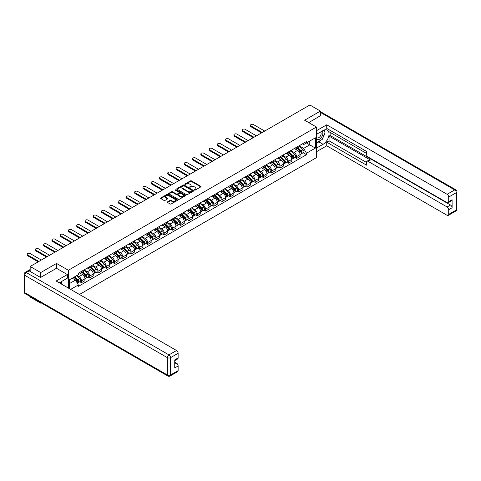 <?xml version="1.0" encoding="UTF-8"?>
<svg xmlns="http://www.w3.org/2000/svg" width="481" height="481" viewBox="0 0 481 481"><rect width="100%" height="100%" fill="white"/><g stroke="black" fill="none" stroke-linecap="round" stroke-linejoin="round"><path stroke-width="0.72" d="M194.534 190.085L195.262 190.085L200.793 186.893A0.734 0.427 0 0 0 201.01 186.592A0.734 0.427 0 0 0 200.793 186.291L191.426 180.88A0.734 0.427 0 0 0 190.386 180.88L184.854 184.073L184.854 184.494L186.297 184.085A2.357 1.359 0 0 1 189.628 184.085L190.41 184.536A2.357 1.359 0 0 1 191.101 185.498A2.357 1.359 0 0 1 190.41 186.46L189.694 187.289L191.137 186.881A2.357 1.359 0 0 1 194.468 186.881L195.25 187.331A2.357 1.359 0 0 1 195.941 188.287A2.357 1.359 0 0 1 195.25 189.249L194.534 190.085L194.534 189.664M167.532 201.858A0.734 0.427 0 0 0 167.316 202.158A0.734 0.427 0 0 0 167.532 202.459L170.16 203.98A0.734 0.427 0 0 0 171.2 203.98L177.345 200.433A0.734 0.427 0 0 0 177.561 200.132A0.734 0.427 0 0 0 177.345 199.831L167.971 194.42A0.734 0.427 0 0 0 166.931 194.42L160.792 197.968A0.734 0.427 0 0 0 160.576 198.268A0.734 0.427 0 0 0 160.792 198.569L163.967 200.403A0.734 0.427 0 0 0 165.007 200.403L167.635 198.881A0.734 0.427 0 0 0 167.851 198.581A0.734 0.427 0 0 0 167.635 198.28L166.059 197.372A1.972 1.136 0 0 1 165.482 196.573A1.972 1.136 0 0 1 166.703 195.52A1.972 1.136 0 0 1 168.849 195.767L175.012 199.326A1.972 1.136 0 0 1 175.589 200.132A1.972 1.136 0 0 1 174.375 201.184A1.972 1.136 0 0 1 172.228 200.938L171.2 200.343A0.734 0.427 0 0 0 170.16 200.343L167.532 201.858L167.532 202.459L170.16 200.956L170.16 200.343M68.356 270.268L56.53 263.438L40.723 272.565L30.171 266.468L309.866 104.99L320.418 111.081L304.617 120.208L316.444 127.032L68.356 270.268L68.356 288.053M186.351 194.631A0.734 0.427 0 0 0 187.392 194.631L193.53 191.083A0.734 0.427 0 0 0 193.747 190.783A0.734 0.427 0 0 0 193.53 190.482L184.163 185.077A0.734 0.427 0 0 0 183.123 185.077L176.978 188.618A0.734 0.427 0 0 0 176.761 188.919A0.734 0.427 0 0 0 176.978 189.219L186.351 194.631M175.391 190.199L185.432 195.767L179.299 199.302A0.734 0.427 0 0 1 178.253 199.302L168.885 193.897L171.513 192.388L171.513 191.775L168.885 193.296A0.734 0.427 0 0 0 168.669 193.596A0.734 0.427 0 0 0 168.885 193.897L168.885 193.296M171.513 192.388A0.734 0.427 0 0 1 172.553 192.388L172.553 191.775A0.734 0.427 0 0 0 171.513 191.775M172.553 191.775L176.353 193.969A0.734 0.427 0 0 0 177.399 193.969L179.142 192.965A0.734 0.427 0 0 0 179.353 192.665A0.734 0.427 0 0 0 179.142 192.364L175.186 190.079L175.914 189.658L185.438 195.16A0.734 0.427 0 0 1 185.654 195.46A0.734 0.427 0 0 1 185.438 195.761L185.438 195.16M40.723 302.627L40.723 303.18L30.171 297.09L30.171 296.53M79.467 294.468L316.444 157.654L316.444 127.032M40.723 303.18L41.204 302.904M40.723 272.565L40.723 277.369M30.171 266.468L30.171 271.458M27.982 270.797A1.497 0.866 -120 0 0 27.778 270.863A1.497 0.866 -120 0 0 27.615 271.013M320.418 115.891L320.418 111.081M296.555 147.24A3.451 1.99 60 0 1 295.839 148.791L299.344 146.771A3.451 1.99 -120 0 0 300.054 145.22M291.588 150.956L294.113 152.417A3.451 1.99 60 0 1 296.555 156.644L300.054 154.623A3.451 1.99 -120 0 0 297.619 150.397L295.112 148.948M300.054 154.623L300.054 156.487L296.555 158.508L294.877 157.54M295.839 148.791A3.451 1.99 60 0 1 294.144 148.635M296.555 156.644L296.555 158.508M288.281 152.02A3.451 1.99 60 0 1 287.566 153.565L291.071 151.545A3.451 1.99 -120 0 0 291.781 150M286.604 162.319L288.281 163.287L291.781 161.267L291.781 159.397A3.451 1.99 -120 0 0 289.346 155.171L286.838 153.728M287.566 153.565A3.451 1.99 60 0 1 285.87 153.409M283.315 155.736L285.84 157.191A3.451 1.99 60 0 1 288.281 161.418L288.281 163.287M280.008 156.794A3.451 1.99 60 0 1 279.293 158.345L282.798 156.325A3.451 1.99 -120 0 0 283.507 154.774M278.331 167.093L280.008 168.061L283.507 166.041L283.507 164.171A3.451 1.99 -120 0 0 281.072 159.951L278.565 158.502M279.293 158.345A3.451 1.99 60 0 1 277.597 158.189M275.042 160.51L277.567 161.971A3.451 1.99 60 0 1 280.008 166.198L280.008 168.061M271.735 161.574A3.451 1.99 60 0 1 271.019 163.119L274.525 161.099A3.451 1.99 -120 0 0 275.234 159.554M270.057 171.873L271.735 172.841L275.234 170.821L275.234 168.951A3.451 1.99 -120 0 0 272.799 164.724L270.292 163.281M271.019 163.119A3.451 1.99 60 0 1 269.324 162.963M266.769 165.284L269.3 166.745A3.451 1.99 60 0 1 271.735 170.971L271.735 172.841M263.462 166.348A3.451 1.99 60 0 1 262.746 167.899L266.252 165.879A3.451 1.99 -120 0 0 266.961 164.328M261.784 176.647L263.462 177.615L266.961 175.595L266.961 173.725A3.451 1.99 -120 0 0 264.526 169.504L262.019 168.055M262.746 167.899A3.451 1.99 60 0 1 261.051 167.743M258.495 170.064L261.027 171.525A3.451 1.99 60 0 1 263.462 175.745L263.462 177.615M255.189 171.122A3.451 1.99 60 0 1 254.473 172.673L257.978 170.653A3.451 1.99 -120 0 0 258.688 169.102M253.511 181.421L255.189 182.389L258.688 180.369L258.688 178.505A3.451 1.99 -120 0 0 256.253 174.278L253.746 172.829M254.473 172.673A3.451 1.99 60 0 1 252.778 172.517M250.222 174.837L252.753 176.299A3.451 1.99 60 0 1 255.189 180.525L255.189 182.389M246.915 175.902A3.451 1.99 60 0 1 246.2 177.447L249.705 175.427A3.451 1.99 -120 0 0 250.415 173.881M245.238 186.201L246.915 187.169L250.415 185.149L250.415 183.279A3.451 1.99 -120 0 0 247.98 179.052L245.472 177.609M246.2 177.447A3.451 1.99 60 0 1 244.504 177.297M241.949 179.617L244.48 181.078A3.451 1.99 60 0 1 246.915 185.299L246.915 187.169M238.642 180.676A3.451 1.99 60 0 1 237.927 182.227L241.432 180.207A3.451 1.99 -120 0 0 242.141 178.655M236.965 190.975L238.642 191.943L242.141 189.923L242.141 188.059A3.451 1.99 -120 0 0 239.706 183.832L237.199 182.383M237.927 182.227A3.451 1.99 60 0 1 236.231 182.071M233.676 184.391L236.207 185.852A3.451 1.99 60 0 1 238.642 190.079L238.642 191.943M230.369 185.456A3.451 1.99 60 0 1 229.653 187.001L233.159 184.981A3.451 1.99 -120 0 0 233.868 183.435M228.691 195.755L230.369 196.723L233.868 194.703L233.868 192.833A3.451 1.99 -120 0 0 231.433 188.606L228.926 187.163M229.653 187.001A3.451 1.99 60 0 1 227.958 186.844M225.403 189.171L227.934 190.626A3.451 1.99 60 0 1 230.369 194.853L230.369 196.723M222.096 190.229A3.451 1.99 60 0 1 221.38 191.781L224.886 189.761A3.451 1.99 -120 0 0 225.595 188.209M220.418 200.529L222.096 201.497L225.595 199.477L225.595 197.607A3.451 1.99 -120 0 0 223.16 193.386L220.653 191.937M221.38 191.781A3.451 1.99 60 0 1 219.685 191.624M217.129 193.945L219.661 195.406A3.451 1.99 60 0 1 222.096 199.633L222.096 201.497M213.823 195.009A3.451 1.99 60 0 1 213.107 196.555L216.612 194.534A3.451 1.99 -120 0 0 217.322 192.983M212.145 205.303L213.823 206.277L217.322 204.251L217.322 202.387A3.451 1.99 -120 0 0 214.887 198.16L212.38 196.717M213.107 196.555A3.451 1.99 60 0 1 211.412 196.398M208.856 198.719L211.387 200.18A3.451 1.99 60 0 1 213.823 204.407L213.823 206.277M205.549 199.783A3.451 1.99 60 0 1 204.834 201.335L208.339 199.308A3.451 1.99 -120 0 0 209.049 197.763M203.872 210.083L205.549 211.051L209.049 209.031L209.049 207.161A3.451 1.99 -120 0 0 206.614 202.94L204.106 201.491M204.834 201.335A3.451 1.99 60 0 1 203.138 201.178M200.583 203.499L203.114 204.96A3.451 1.99 60 0 1 205.549 209.181L205.549 211.051M197.276 204.557A3.451 1.99 60 0 1 196.561 206.108L200.066 204.088A3.451 1.99 -120 0 0 200.775 202.537M195.599 214.857L197.276 215.825L200.775 213.804L200.775 211.941A3.451 1.99 -120 0 0 198.34 207.714L195.833 206.265M196.561 206.108A3.451 1.99 60 0 1 194.865 205.952M192.31 208.273L194.841 209.734A3.451 1.99 60 0 1 197.276 213.961L197.276 215.825M189.003 209.337A3.451 1.99 60 0 1 188.293 210.882L191.793 208.862A3.451 1.99 -120 0 0 192.502 207.317M187.325 219.637L189.003 220.605L192.502 218.584L192.502 216.715A3.451 1.99 -120 0 0 190.067 212.488L187.56 211.045M188.293 210.882A3.451 1.99 60 0 1 186.592 210.732M184.037 213.053L186.568 214.508A3.451 1.99 60 0 1 189.003 218.735L189.003 220.605M180.73 214.111A3.451 1.99 60 0 1 180.02 215.662L183.52 213.642A3.451 1.99 -120 0 0 184.229 212.091M179.052 224.411L180.73 225.379L184.235 223.358L184.235 221.494A3.451 1.99 -120 0 0 181.794 217.268L179.287 215.819M180.02 215.662A3.451 1.99 60 0 1 178.319 215.506M175.763 217.827L178.295 219.288A3.451 1.99 60 0 1 180.73 223.515L180.73 225.379M172.457 218.891A3.451 1.99 60 0 1 171.747 220.436L175.246 218.416A3.451 1.99 -120 0 0 175.956 216.871M170.779 229.19L172.457 230.158L175.962 228.138L175.962 226.268A3.451 1.99 -120 0 0 173.521 222.042L171.014 220.599M171.747 220.436A3.451 1.99 60 0 1 170.046 220.28M167.49 222.607L170.021 224.062A3.451 1.99 60 0 1 172.457 228.289L172.457 230.158M164.183 223.665A3.451 1.99 60 0 1 163.474 225.216L166.973 223.196A3.451 1.99 -120 0 0 167.689 221.645M162.506 233.964L164.183 234.932L167.689 232.912L167.689 231.042A3.451 1.99 -120 0 0 165.248 226.822L162.74 225.373M163.474 225.216A3.451 1.99 60 0 1 161.772 225.06M159.217 227.381L161.748 228.842A3.451 1.99 60 0 1 164.183 233.063L164.183 234.932M155.91 228.445A3.451 1.99 60 0 1 155.201 229.99L158.7 227.97A3.451 1.99 -120 0 0 159.415 226.419M154.233 238.738L155.91 239.712L159.415 237.686L159.415 235.822A3.451 1.99 -120 0 0 156.974 231.595L154.467 230.146M155.201 229.99A3.451 1.99 60 0 1 153.499 229.834M150.944 232.155L153.475 233.616A3.451 1.99 60 0 1 155.91 237.842L155.91 239.712M147.637 233.219A3.451 1.99 60 0 1 146.927 234.764L150.427 232.744A3.451 1.99 -120 0 0 151.142 231.199M145.959 243.518L147.637 244.486L151.142 242.466L151.142 240.596A3.451 1.99 -120 0 0 148.701 236.369L146.194 234.926M146.927 234.764A3.451 1.99 60 0 1 145.226 234.614M142.671 236.935L145.202 238.396A3.451 1.99 60 0 1 147.637 242.616L147.637 244.486M139.364 237.993A3.451 1.99 60 0 1 138.654 239.544L142.154 237.524A3.451 1.99 -120 0 0 142.869 235.973M137.686 248.292L139.364 249.26L142.869 247.24L142.869 245.376A3.451 1.99 -120 0 0 140.428 241.149L137.921 239.7M138.654 239.544A3.451 1.99 60 0 1 136.953 239.388M134.397 241.709L136.929 243.17A3.451 1.99 60 0 1 139.364 247.396L139.364 249.26M131.091 242.773A3.451 1.99 60 0 1 130.381 244.318L133.88 242.298A3.451 1.99 -120 0 0 134.596 240.753M129.413 253.072L131.091 254.04L134.596 252.02L134.596 250.15A3.451 1.99 -120 0 0 132.155 245.923L129.648 244.48M130.381 244.318A3.451 1.99 60 0 1 128.68 244.162M126.124 246.488L128.655 247.943A3.451 1.99 60 0 1 131.091 252.17L131.091 254.04M122.817 247.547A3.451 1.99 60 0 1 122.108 249.098L125.607 247.078A3.451 1.99 -120 0 0 126.323 245.526M121.14 257.846L122.817 258.814L126.323 256.794L126.323 254.924A3.451 1.99 -120 0 0 123.882 250.703L121.374 249.254M122.108 249.098A3.451 1.99 60 0 1 120.406 248.942M117.851 251.262L120.382 252.723A3.451 1.99 60 0 1 122.817 256.95L122.817 258.814M114.544 252.327A3.451 1.99 60 0 1 113.835 253.872L117.334 251.852A3.451 1.99 -120 0 0 118.049 250.306M112.867 262.62L114.544 263.594L118.049 261.574L118.049 259.704A3.451 1.99 -120 0 0 115.608 255.477L113.101 254.034M113.835 253.872A3.451 1.99 60 0 1 112.133 253.715M109.578 256.036L112.109 257.497A3.451 1.99 60 0 1 114.544 261.724L114.544 263.594M106.271 257.101A3.451 1.99 60 0 1 105.561 258.652L109.061 256.626A3.451 1.99 -120 0 0 109.776 255.08M104.593 267.4L106.271 268.368L109.776 266.348L109.776 264.478A3.451 1.99 -120 0 0 107.335 260.257L104.828 258.808M105.561 258.652A3.451 1.99 60 0 1 103.86 258.495M101.305 260.816L103.836 262.277A3.451 1.99 60 0 1 106.271 266.498L106.271 268.368M97.998 261.874A3.451 1.99 60 0 1 97.288 263.426L100.788 261.405A3.451 1.99 -120 0 0 101.503 259.854M96.32 272.174L97.998 273.142L101.503 271.122L101.503 269.258A3.451 1.99 -120 0 0 99.062 265.031L96.555 263.582M97.288 263.426A3.451 1.99 60 0 1 95.587 263.269M93.031 265.59L95.563 267.051A3.451 1.99 60 0 1 97.998 271.278L97.998 273.142M89.725 266.654A3.451 1.99 60 0 1 89.015 268.2L92.514 266.179A3.451 1.99 -120 0 0 93.23 264.634M88.047 276.954L89.725 277.922L93.23 275.902L93.23 274.032A3.451 1.99 -120 0 0 90.789 269.805L88.282 268.362M89.015 268.2A3.451 1.99 60 0 1 87.314 268.049M84.758 270.37L87.289 271.825A3.451 1.99 60 0 1 89.725 276.052L89.725 277.922M81.451 271.428A3.451 1.99 60 0 1 80.742 272.98L84.241 270.959A3.451 1.99 -120 0 0 84.957 269.408M79.774 281.728L81.451 282.696L84.957 280.676L84.957 278.812A3.451 1.99 -120 0 0 82.516 274.585L80.008 273.136M80.742 272.98A3.451 1.99 60 0 1 79.04 272.823M77.002 275.439L79.016 276.605A3.451 1.99 60 0 1 81.451 280.832L81.451 282.696M302.417 143.861L303.661 144.577L315.38 137.813L309.764 141.059L309.764 144.853L303.661 148.376L299.861 146.182M69.414 288.666L69.414 279.822L78.325 274.675L78.325 273.238L306.475 141.516L306.475 142.953L315.38 148.1L306.475 153.241L303.661 148.376M315.38 137.813L315.38 148.1M69.414 283.616L75.517 280.092L78.325 284.962L78.325 286.405L306.475 154.684L306.475 153.241M78.325 284.962L70.665 289.388M56.53 263.438L56.53 268.308M75.517 280.092L72.228 278.198M303.15 152.766L306.475 154.684M194.739 190.157L195.25 189.863A2.357 1.359 0 0 0 195.941 188.901L195.941 188.287M191.101 185.498L191.101 186.105A2.357 1.359 0 0 1 190.41 187.067L189.899 187.362M200.793 186.291L200.793 186.893L191.426 181.493A0.734 0.427 0 0 0 190.386 181.493L185.059 184.566M193.524 191.089L184.163 185.684A0.734 0.427 0 0 0 183.123 185.684L176.99 189.225L176.978 188.618M192.232 190.993L192.232 190.572L184.007 185.828L182.521 186.261A2.357 1.359 0 0 0 181.836 187.223A2.357 1.359 0 0 0 182.521 188.185L188.143 191.432A2.357 1.359 0 0 0 191.48 191.432L192.232 190.993L192.232 191.606L192.382 190.783M181.836 187.223L181.836 187.837A2.357 1.359 0 0 0 182.521 188.799L182.521 188.185M192.232 191.606L191.48 192.045A2.357 1.359 0 0 1 188.143 192.045L182.521 188.799M172.553 192.388L176.353 194.583A0.734 0.427 0 0 0 177.399 194.583L179.142 193.578A0.734 0.427 0 0 0 179.353 193.278L179.353 192.665M180.297 196.248A1.972 1.136 0 0 0 182.443 196.495A1.972 1.136 0 0 0 183.658 195.442A1.972 1.136 0 0 0 183.081 194.637L180.91 193.386A0.734 0.427 0 0 0 179.87 193.386L178.126 194.39A0.734 0.427 0 0 0 177.91 194.691A0.734 0.427 0 0 0 178.126 194.991L180.297 196.248L180.297 196.861A1.972 1.136 0 0 0 182.443 197.108A1.972 1.136 0 0 0 183.658 196.056L183.658 195.442M177.91 194.691L177.91 195.304A0.734 0.427 0 0 0 178.126 195.605L178.126 194.991M180.297 196.861L178.126 195.605M175.589 200.132L175.589 200.745A1.972 1.136 0 0 1 174.375 201.792A1.972 1.136 0 0 1 172.228 201.545L171.2 200.956A0.734 0.427 0 0 0 170.16 200.956M165.482 196.573L165.482 197.18A1.972 1.136 0 0 0 166.059 197.986L166.059 197.372M167.635 198.28L167.635 198.881L166.059 197.986M177.345 199.831L177.345 200.433L167.971 195.033A0.734 0.427 0 0 0 166.931 195.033L160.798 198.575L160.792 197.968M296.999 148.124L300.258 151.335A1.876 1.082 60 0 1 300.757 154.148L300.054 154.551M297.649 148.761L299.032 149.561M264.706 131.06L253.439 124.555A1.726 0.998 -0 0 0 251.563 124.338A1.726 0.998 -0 0 0 250.493 125.258A1.726 0.998 -0 0 0 250.998 125.962L262.271 132.467M297.36 147.914L300.932 151.431A0.902 0.517 60 0 1 301.166 152.784A0.902 0.517 60 0 1 301.088 152.814M297.901 147.601L301.16 150.818A1.876 1.082 60 0 1 301.659 153.625A1.876 1.082 60 0 1 301.088 153.686M299.729 146.416L303.072 149.711A1.876 1.082 60 0 1 303.565 152.525L301.659 153.625M261.58 132.864L250.998 126.762A1.726 0.998 180 0 1 250.493 126.052L250.493 125.258M288.726 152.898L291.985 156.115A1.876 1.082 60 0 1 292.484 158.922L291.781 159.325M289.376 153.541L290.758 154.335M256.439 135.834L245.166 129.329A1.726 0.998 -0 0 0 243.29 129.112A1.726 0.998 -0 0 0 242.22 130.032A1.726 0.998 -0 0 0 242.725 130.742L253.998 137.247M289.087 152.687L292.658 156.211A0.902 0.517 60 0 1 292.893 157.558A0.902 0.517 60 0 1 292.815 157.594M289.628 152.375L292.887 155.591A1.876 1.082 60 0 1 293.386 158.405A1.876 1.082 60 0 1 292.815 158.465M291.456 151.19L294.799 154.491A1.876 1.082 60 0 1 295.292 157.299L293.386 158.405M253.307 137.644L242.725 131.535A1.726 0.998 180 0 1 242.22 130.832L242.22 130.032M280.453 157.672L283.712 160.888A1.876 1.082 60 0 1 284.211 163.702L283.507 164.105M281.102 158.315L282.485 159.115M248.166 140.614L236.892 134.109A1.726 0.998 -0 0 0 235.017 133.892A1.726 0.998 -0 0 0 233.946 134.812A1.726 0.998 -0 0 0 234.451 135.516L245.725 142.021M280.814 157.467L284.385 160.985A0.902 0.517 60 0 1 284.62 162.337A0.902 0.517 60 0 1 284.542 162.368M281.355 157.155L284.614 160.371A1.876 1.082 60 0 1 285.113 163.179A1.876 1.082 60 0 1 284.542 163.239M283.183 155.97L286.526 159.265A1.876 1.082 60 0 1 287.019 162.079L285.113 163.179M245.033 142.418L234.451 136.309A1.726 0.998 180 0 1 233.946 135.606L233.946 134.812M316.444 134.349L323.07 130.525A8.436 4.87 120 0 1 327.29 130.104A8.436 4.87 120 0 1 328.583 136.869A8.436 4.87 120 0 1 323.07 144.306L316.444 148.13M316.444 151.743L326.731 145.803L326.731 142.19L366.504 165.151L366.504 162.277A2.249 1.299 -120 0 1 366.973 161.243A2.249 1.299 -120 0 1 368.097 161.357L447.114 206.98L450.511 205.02A2.249 1.299 60 0 1 452.104 207.774L452.104 199.753A2.249 1.299 60 0 1 451.635 200.781L448.244 202.741A2.249 1.299 -120 0 0 448.707 201.713L448.707 197.06A2.249 1.299 -120 0 0 447.114 194.3L454.701 189.923L320.418 112.398M330.128 132.395L330.128 135.516L329.064 136.129L329.064 140.843L326.731 142.19M329.064 129.762L329.064 131.782L366.504 153.397M448.244 202.741A2.249 1.299 -120 0 1 447.114 202.633L368.097 157.01A2.249 1.299 -120 0 1 366.504 154.257L366.504 151.377L326.731 128.409L326.731 124.801L447.114 194.3M316.444 130.742L326.731 124.801M326.731 145.803L447.114 215.308A2.249 1.299 -120 0 0 448.244 215.416A2.249 1.299 -120 0 0 448.707 214.388L448.707 209.734A2.249 1.299 -120 0 0 447.114 206.98M320.418 115.705L308.778 122.607M329.064 136.129L370.43 160.011L368.097 161.357M330.128 135.516L450.511 205.02M329.064 140.843L366.504 162.458M366.973 161.243L369.306 159.896A2.249 1.299 60 0 1 370.43 160.011M316.444 143.29L318.885 141.883A8.436 4.87 120 0 0 321.224 139.983M322.895 137.776A8.436 4.87 120 0 0 324.711 133.093M324.849 131.584A8.436 4.87 120 0 0 324.639 129.864M29.167 270.881L26.299 272.535A2.249 1.299 -120 0 0 25.174 272.42L28.036 270.767A2.249 1.299 60 0 1 29.167 270.881L40.566 277.459L56.475 268.278L67.346 274.555L67.346 278.168L59.818 282.515A8.436 4.87 120 0 0 59.307 282.834M67.346 274.555L56.157 281.012L176.545 350.517A2.249 1.299 60 0 1 178.132 353.27L178.132 357.924A2.249 1.299 60 0 1 177.669 358.958L174.741 360.648M61.568 283.537L61.568 281.505M174.741 364.231L176.545 363.191A2.249 1.299 60 0 1 178.132 365.951L178.132 370.604A2.249 1.299 60 0 1 177.669 371.633L170.082 376.01A2.249 1.299 -120 0 0 170.551 374.982L178.132 370.604M178.132 357.924L174.741 359.884L174.741 367.911L178.132 365.951M176.545 363.191L174.741 362.151M316.444 139.039A4.876 2.814 120 0 0 320.322 138.618A4.876 2.814 120 0 0 322.859 133.309A4.876 2.814 120 0 0 321.975 131.157M316.853 134.115A4.876 2.814 120 0 0 316.444 134.993M316.444 136.628A3.337 1.924 120 0 0 317.117 137.831A3.337 1.924 120 0 0 319.691 136.935A3.337 1.924 120 0 0 321.146 133.574A3.337 1.924 120 0 0 320.454 132.047A3.337 1.924 120 0 0 320.442 132.041M317.129 133.958A3.337 1.924 120 0 0 316.444 135.955M323.833 130.141L325.138 131.998L322.276 139.376L316.552 142.683M60.552 282.088L61.778 284.259M272.18 162.452L275.439 165.668A1.876 1.082 60 0 1 275.938 168.476L275.234 168.879M272.829 163.089L274.212 163.889M239.893 145.388L228.619 138.883A1.726 0.998 -0 0 0 226.743 138.666A1.726 0.998 -0 0 0 225.673 139.586A1.726 0.998 -0 0 0 226.178 140.29L237.452 146.801M272.541 162.241L276.112 165.765A0.902 0.517 60 0 1 276.347 167.111A0.902 0.517 60 0 1 276.268 167.147M273.082 161.929L276.341 165.145A1.876 1.082 60 0 1 276.84 167.959A1.876 1.082 60 0 1 276.268 168.019M274.91 160.744L278.252 164.045A1.876 1.082 60 0 1 278.746 166.853L276.84 167.959M236.76 147.198L226.178 141.089A1.726 0.998 180 0 1 225.673 140.386L225.673 139.586M263.907 167.226L267.165 170.442A1.876 1.082 60 0 1 267.664 173.256L266.961 173.659M264.556 167.869L265.939 168.669M231.62 150.168L220.346 143.663A1.726 0.998 -0 0 0 218.47 143.446A1.726 0.998 -0 0 0 217.4 144.366A1.726 0.998 -0 0 0 217.905 145.07L229.178 151.575M264.267 167.021L267.839 170.539A0.902 0.517 60 0 1 268.079 171.891A0.902 0.517 60 0 1 267.995 171.921M264.809 166.709L268.067 169.919A1.876 1.082 60 0 1 268.566 172.733A1.876 1.082 60 0 1 267.995 172.793M266.636 165.518L269.979 168.819A1.876 1.082 60 0 1 270.472 171.633L268.566 172.733M228.487 151.972L217.905 145.863A1.726 0.998 180 0 1 217.4 145.16L217.4 144.366M255.633 172.006L258.892 175.216A1.876 1.082 60 0 1 259.391 178.03L258.688 178.433M256.283 172.643L257.666 173.443M223.346 154.942L212.073 148.437A1.726 0.998 -0 0 0 210.197 148.22A1.726 0.998 -0 0 0 209.127 149.14A1.726 0.998 -0 0 0 209.638 149.844L220.905 156.349M255.994 171.795L259.566 175.318A0.902 0.517 60 0 1 259.806 176.665A0.902 0.517 60 0 1 259.722 176.695M256.535 171.483L259.794 174.699A1.876 1.082 60 0 1 260.293 177.507A1.876 1.082 60 0 1 259.722 177.567M258.363 170.298L261.706 173.599A1.876 1.082 60 0 1 262.199 176.407L260.293 177.507M220.214 156.752L209.638 150.643A1.726 0.998 180 0 1 209.127 149.94L209.127 149.14M247.36 176.78L250.619 179.996A1.876 1.082 60 0 1 251.118 182.804L250.415 183.213M248.01 177.423L249.392 178.217M215.073 159.722L203.8 153.211A1.726 0.998 -0 0 0 201.924 152.994A1.726 0.998 -0 0 0 200.854 153.92A1.726 0.998 -0 0 0 201.365 154.623L212.632 161.129M247.721 176.569L251.292 180.092A0.902 0.517 60 0 1 251.533 181.439A0.902 0.517 60 0 1 251.449 181.475M248.262 176.262L251.521 179.473A1.876 1.082 60 0 1 252.02 182.287A1.876 1.082 60 0 1 251.449 182.347M250.09 175.072L253.433 178.373A1.876 1.082 60 0 1 253.926 181.187L252.02 182.287M211.941 161.526L201.365 155.417A1.726 0.998 180 0 1 200.854 154.714L200.854 153.92M239.087 181.559L242.346 184.77A1.876 1.082 60 0 1 242.845 187.584L242.141 187.987M239.736 182.197L241.119 182.996M206.8 164.496L195.526 157.99A1.726 0.998 -0 0 0 193.651 157.774A1.726 0.998 -0 0 0 192.58 158.694A1.726 0.998 -0 0 0 193.091 159.397L204.359 165.903M239.448 181.349L243.019 184.866A0.902 0.517 60 0 1 243.26 186.219A0.902 0.517 60 0 1 243.176 186.249M239.989 181.036L243.248 184.253A1.876 1.082 60 0 1 243.747 187.061A1.876 1.082 60 0 1 243.176 187.121M241.817 179.852L245.16 183.147A1.876 1.082 60 0 1 245.653 185.961L243.747 187.061M203.667 166.3L193.091 160.191A1.726 0.998 180 0 1 192.58 159.488L192.58 158.694M230.814 186.333L234.073 189.55A1.876 1.082 60 0 1 234.572 192.358L233.868 192.761M231.463 186.977L232.846 187.77M198.527 169.27L187.253 162.764A1.726 0.998 -0 0 0 185.377 162.548A1.726 0.998 -0 0 0 184.313 163.468A1.726 0.998 -0 0 0 184.818 164.171L196.086 170.683M231.175 186.123L234.746 189.646A0.902 0.517 60 0 1 234.987 190.993A0.902 0.517 60 0 1 234.902 191.029M231.716 185.81L234.975 189.027A1.876 1.082 60 0 1 235.474 191.841A1.876 1.082 60 0 1 234.902 191.901M233.544 184.626L236.886 187.927A1.876 1.082 60 0 1 237.38 190.735L235.474 191.841M195.394 171.08L184.818 164.971A1.726 0.998 180 0 1 184.313 164.268L184.313 163.468M222.541 191.107L225.799 194.324A1.876 1.082 60 0 1 226.298 197.138L225.595 197.541M223.19 191.751L224.573 192.55M190.254 174.05L178.98 167.544A1.726 0.998 -0 0 0 177.104 167.328A1.726 0.998 -0 0 0 176.04 168.248A1.726 0.998 -0 0 0 176.545 168.951L187.812 175.457M222.901 190.903L226.473 194.42A0.902 0.517 60 0 1 226.713 195.773A0.902 0.517 60 0 1 226.629 195.803M223.443 190.59L226.701 193.807A1.876 1.082 60 0 1 227.2 196.615A1.876 1.082 60 0 1 226.629 196.675M225.27 189.4L228.613 192.701A1.876 1.082 60 0 1 229.106 195.514L227.2 196.615M187.121 175.854L176.545 169.745A1.726 0.998 180 0 1 176.04 169.041L176.04 168.248M214.267 195.887L217.526 199.104A1.876 1.082 60 0 1 218.025 201.912L217.322 202.315M214.917 196.525L216.3 197.324M181.98 178.824L170.707 172.318A1.726 0.998 -0 0 0 168.831 172.102A1.726 0.998 -0 0 0 167.767 173.022A1.726 0.998 -0 0 0 168.272 173.725L179.539 180.231M214.628 195.677L218.2 199.2A0.902 0.517 60 0 1 218.44 200.547A0.902 0.517 60 0 1 218.356 200.583M215.169 195.364L218.428 198.581A1.876 1.082 60 0 1 218.927 201.395A1.876 1.082 60 0 1 218.356 201.455M216.997 194.18L220.34 197.481A1.876 1.082 60 0 1 220.833 200.288L218.927 201.395M178.848 180.634L168.272 174.525A1.726 0.998 180 0 1 167.767 173.821L167.767 173.022M205.994 200.661L209.253 203.878A1.876 1.082 60 0 1 209.752 206.692L209.049 207.095M206.644 201.305L208.026 202.104M173.707 183.604L162.434 177.092A1.726 0.998 -0 0 0 160.558 176.882A1.726 0.998 -0 0 0 159.494 177.802A1.726 0.998 -0 0 0 159.999 178.505L171.266 185.011M206.361 200.451L209.926 203.974A0.902 0.517 60 0 1 210.167 205.327A0.902 0.517 60 0 1 210.083 205.357M206.896 200.144L210.155 203.355A1.876 1.082 60 0 1 210.654 206.169A1.876 1.082 60 0 1 210.083 206.229M208.724 198.954L212.067 202.254A1.876 1.082 60 0 1 212.56 205.068L210.654 206.169M170.575 185.407L159.999 179.299A1.726 0.998 180 0 1 159.494 178.595L159.494 177.802M197.721 205.441L200.98 208.652A1.876 1.082 60 0 1 201.479 211.466L200.775 211.868M198.37 206.078L199.753 206.878M165.434 188.378L154.16 181.872A1.726 0.998 -0 0 0 152.285 181.656A1.726 0.998 -0 0 0 151.22 182.576A1.726 0.998 -0 0 0 151.725 183.279L162.993 189.785M198.088 205.231L201.653 208.748A0.902 0.517 60 0 1 201.894 210.101A0.902 0.517 60 0 1 201.81 210.131M198.623 204.918L201.882 208.135A1.876 1.082 60 0 1 202.381 210.943A1.876 1.082 60 0 1 201.81 211.003M200.451 203.734L203.794 207.028A1.876 1.082 60 0 1 204.287 209.842L202.381 210.943M162.301 190.181L151.725 184.079A1.726 0.998 180 0 1 151.22 183.369L151.22 182.576M189.448 210.215L192.707 213.432A1.876 1.082 60 0 1 193.206 216.24L192.502 216.648M190.103 210.858L191.48 211.652M157.161 193.152L145.887 186.646A1.726 0.998 -0 0 0 144.011 186.43A1.726 0.998 -0 0 0 142.947 187.35A1.726 0.998 -0 0 0 143.452 188.059L154.72 194.565M189.815 210.005L193.38 213.528A0.902 0.517 60 0 1 193.621 214.875A0.902 0.517 60 0 1 193.536 214.911M190.35 209.692L193.609 212.909A1.876 1.082 60 0 1 194.108 215.722A1.876 1.082 60 0 1 193.536 215.783M192.178 208.507L195.52 211.808A1.876 1.082 60 0 1 196.014 214.616L194.108 215.722M154.028 194.961L143.452 188.853A1.726 0.998 180 0 1 142.947 188.149L142.947 187.35M181.175 214.989L184.433 218.206A1.876 1.082 60 0 1 184.932 221.019L184.229 221.422M181.83 215.632L183.207 216.432M148.888 197.931L137.614 191.426A1.726 0.998 -0 0 0 135.738 191.21A1.726 0.998 -0 0 0 134.674 192.129A1.726 0.998 -0 0 0 135.179 192.833L146.446 199.338M181.541 214.785L185.107 218.302A0.902 0.517 60 0 1 185.347 219.655A0.902 0.517 60 0 1 185.263 219.685M182.077 214.472L185.335 217.689A1.876 1.082 60 0 1 185.834 220.496A1.876 1.082 60 0 1 185.269 220.557M183.904 213.287L187.247 216.582A1.876 1.082 60 0 1 187.74 219.396L185.834 220.496M145.755 199.735L135.179 193.627A1.726 0.998 180 0 1 134.674 192.923L134.674 192.129M172.901 219.769L176.16 222.986A1.876 1.082 60 0 1 176.659 225.793L175.956 226.196M173.557 220.412L174.934 221.206M140.614 202.705L129.341 196.2A1.726 0.998 -0 0 0 127.465 195.983A1.726 0.998 -0 0 0 126.401 196.903A1.726 0.998 -0 0 0 126.906 197.607L138.173 204.118M173.268 219.558L176.834 223.082A0.902 0.517 60 0 1 177.074 224.429A0.902 0.517 60 0 1 176.99 224.465M173.803 219.246L177.062 222.462A1.876 1.082 60 0 1 177.561 225.276A1.876 1.082 60 0 1 176.996 225.336M175.631 218.061L178.974 221.362A1.876 1.082 60 0 1 179.467 224.17L177.561 225.276M137.482 204.515L126.906 198.406A1.726 0.998 180 0 1 126.401 197.703L126.401 196.903M164.628 224.543L167.887 227.76A1.876 1.082 60 0 1 168.386 230.573L167.683 230.976M165.284 225.186L166.66 225.986M132.341 207.485L121.068 200.98A1.726 0.998 -0 0 0 119.192 200.763A1.726 0.998 -0 0 0 118.128 201.683A1.726 0.998 -0 0 0 118.633 202.387L129.9 208.892M164.995 224.338L168.56 227.856A0.902 0.517 60 0 1 168.801 229.209A0.902 0.517 60 0 1 168.717 229.239M165.53 224.026L168.789 227.236A1.876 1.082 60 0 1 169.288 230.05A1.876 1.082 60 0 1 168.723 230.11M167.358 222.835L170.701 226.136A1.876 1.082 60 0 1 171.194 228.95L169.288 230.05M129.209 209.289L118.633 203.18A1.726 0.998 180 0 1 118.128 202.477L118.128 201.683M156.355 229.323L159.62 232.533A1.876 1.082 60 0 1 160.113 235.347L159.409 235.75M157.01 229.96L158.387 230.76M124.068 212.259L112.794 205.754A1.726 0.998 -0 0 0 110.919 205.537A1.726 0.998 -0 0 0 109.854 206.457A1.726 0.998 -0 0 0 110.359 207.161L121.627 213.666M156.722 229.112L160.287 232.636A0.902 0.517 60 0 1 160.528 233.982A0.902 0.517 60 0 1 160.444 234.013M157.257 228.8L160.516 232.016A1.876 1.082 60 0 1 161.015 234.824A1.876 1.082 60 0 1 160.45 234.884M159.085 227.615L162.428 230.916A1.876 1.082 60 0 1 162.921 233.724L161.015 234.824M120.935 214.069L110.359 207.96A1.726 0.998 180 0 1 109.854 207.257L109.854 206.457M148.082 234.097L151.347 237.313A1.876 1.082 60 0 1 151.84 240.121L151.136 240.53M148.737 234.74L150.114 235.534M115.795 217.039L104.521 210.528A1.726 0.998 -0 0 0 102.645 210.317A1.726 0.998 -0 0 0 101.581 211.237A1.726 0.998 -0 0 0 102.086 211.941L113.354 218.446M148.449 233.886L152.014 237.41A0.902 0.517 60 0 1 152.255 238.756A0.902 0.517 60 0 1 152.17 238.792M148.984 233.58L152.243 236.79A1.876 1.082 60 0 1 152.742 239.604A1.876 1.082 60 0 1 152.176 239.664M150.812 232.389L154.154 235.69A1.876 1.082 60 0 1 154.648 238.504L152.742 239.604M112.662 218.843L102.086 212.734A1.726 0.998 180 0 1 101.581 212.031L101.581 211.237M139.809 238.877L143.073 242.087A1.876 1.082 60 0 1 143.566 244.901L142.863 245.304M140.464 239.514L141.841 240.314M107.522 221.813L96.248 215.308A1.726 0.998 -0 0 0 94.372 215.091A1.726 0.998 -0 0 0 93.308 216.011A1.726 0.998 -0 0 0 93.813 216.715L105.08 223.22M140.175 238.666L143.741 242.183A0.902 0.517 60 0 1 143.981 243.536A0.902 0.517 60 0 1 143.897 243.566M140.711 238.354L143.969 241.57A1.876 1.082 60 0 1 144.468 244.378A1.876 1.082 60 0 1 143.903 244.438M142.538 237.169L145.881 240.464A1.876 1.082 60 0 1 146.374 243.278L144.468 244.378M104.389 223.617L93.813 217.514A1.726 0.998 180 0 1 93.308 216.805L93.308 216.011M131.535 243.651L134.8 246.867A1.876 1.082 60 0 1 135.293 249.675L134.59 250.078M132.191 244.294L133.568 245.088M99.248 226.587L87.975 220.082A1.726 0.998 -0 0 0 86.099 219.865A1.726 0.998 -0 0 0 85.035 220.785A1.726 0.998 -0 0 0 85.54 221.494L96.807 228M131.902 243.44L135.468 246.963A0.902 0.517 60 0 1 135.708 248.31A0.902 0.517 60 0 1 135.624 248.346M132.437 243.127L135.696 246.344A1.876 1.082 60 0 1 136.195 249.158A1.876 1.082 60 0 1 135.63 249.218M134.265 241.943L137.608 245.244A1.876 1.082 60 0 1 138.101 248.052L136.195 249.158M96.116 228.397L85.54 222.288A1.726 0.998 180 0 1 85.035 221.585L85.035 220.785M123.262 248.424L126.527 251.641A1.876 1.082 60 0 1 127.02 254.455L126.317 254.858M123.918 249.068L125.294 249.867M90.975 231.367L79.702 224.861A1.726 0.998 -0 0 0 77.826 224.645A1.726 0.998 -0 0 0 76.762 225.565A1.726 0.998 -0 0 0 77.267 226.268L88.534 232.774M123.629 248.22L127.194 251.737A0.902 0.517 60 0 1 127.435 253.09A0.902 0.517 60 0 1 127.351 253.12M124.164 247.907L127.423 251.124A1.876 1.082 60 0 1 127.922 253.932A1.876 1.082 60 0 1 127.357 253.992M125.992 246.717L129.335 250.018A1.876 1.082 60 0 1 129.828 252.832L127.922 253.932M87.843 233.171L77.267 227.062A1.726 0.998 180 0 1 76.762 226.359L76.762 225.565M114.989 253.204L118.254 256.421A1.876 1.082 60 0 1 118.747 259.229L118.043 259.632M115.644 253.842L117.021 254.641M82.702 236.141L71.428 229.635A1.726 0.998 -0 0 0 69.553 229.419A1.726 0.998 -0 0 0 68.488 230.339A1.726 0.998 -0 0 0 68.993 231.042L80.261 237.548M115.356 252.994L118.921 256.517A0.902 0.517 60 0 1 119.162 257.864A0.902 0.517 60 0 1 119.078 257.9M115.891 252.681L119.156 255.898A1.876 1.082 60 0 1 119.649 258.712A1.876 1.082 60 0 1 119.084 258.772M117.719 251.497L121.062 254.798A1.876 1.082 60 0 1 121.555 257.606L119.649 258.712M79.569 237.951L68.993 231.842A1.726 0.998 180 0 1 68.488 231.139L68.488 230.339M106.722 257.978L109.981 261.195A1.876 1.082 60 0 1 110.474 264.009L109.77 264.412M107.371 258.622L108.748 259.421M74.429 240.921L63.155 234.415A1.726 0.998 -0 0 0 61.279 234.199A1.726 0.998 -0 0 0 60.215 235.119A1.726 0.998 -0 0 0 60.72 235.822L71.988 242.328M107.083 257.774L110.648 261.291A0.902 0.517 60 0 1 110.889 262.644A0.902 0.517 60 0 1 110.804 262.674M107.618 257.461L110.883 260.672A1.876 1.082 60 0 1 111.376 263.486A1.876 1.082 60 0 1 110.81 263.546M109.446 256.271L112.788 259.572A1.876 1.082 60 0 1 113.282 262.385L111.376 263.486M71.296 242.725L60.72 236.616A1.726 0.998 180 0 1 60.215 235.912L60.215 235.119M98.449 262.758L101.707 265.969A1.876 1.082 60 0 1 102.2 268.783L101.497 269.186M99.098 263.396L100.475 264.195M66.156 245.695L54.882 239.189A1.726 0.998 -0 0 0 53.006 238.973A1.726 0.998 -0 0 0 51.942 239.893A1.726 0.998 -0 0 0 52.447 240.596L63.714 247.102M98.809 262.548L102.375 266.071A0.902 0.517 60 0 1 102.615 267.418A0.902 0.517 60 0 1 102.531 267.448M99.345 262.235L102.609 265.452A1.876 1.082 60 0 1 103.102 268.26A1.876 1.082 60 0 1 102.537 268.32M101.172 261.051L104.515 264.352A1.876 1.082 60 0 1 105.008 267.159L103.102 268.26M63.023 247.505L52.447 241.396A1.726 0.998 180 0 1 51.942 240.686L51.942 239.893M90.175 267.532L93.434 270.749A1.876 1.082 60 0 1 93.927 273.557L93.224 273.966M90.825 268.176L92.202 268.969M57.882 250.475L46.609 243.963A1.726 0.998 -0 0 0 44.733 243.747A1.726 0.998 -0 0 0 43.669 244.673A1.726 0.998 -0 0 0 44.174 245.376L55.441 251.882M90.536 267.322L94.102 270.845A0.902 0.517 60 0 1 94.342 272.192A0.902 0.517 60 0 1 94.258 272.228M91.071 267.015L94.336 270.226A1.876 1.082 60 0 1 94.829 273.04A1.876 1.082 60 0 1 94.264 273.1M92.899 265.825L96.242 269.126A1.876 1.082 60 0 1 96.735 271.933L94.829 273.04M54.75 252.278L44.174 246.17A1.726 0.998 180 0 1 43.669 245.466L43.669 244.673M81.902 272.306L85.161 275.523A1.876 1.082 60 0 1 85.654 278.337L84.957 278.739M82.552 272.949L83.928 273.749M49.609 255.249L38.336 248.743A1.726 0.998 -0 0 0 36.46 248.527A1.726 0.998 -0 0 0 35.396 249.447A1.726 0.998 -0 0 0 35.901 250.15L47.168 256.656M82.263 272.102L85.828 275.619A0.902 0.517 60 0 1 86.069 276.972A0.902 0.517 60 0 1 85.985 277.002M82.798 271.789L86.063 275.006A1.876 1.082 60 0 1 86.556 277.814A1.876 1.082 60 0 1 85.991 277.874M84.626 270.605L87.969 273.899A1.876 1.082 60 0 1 88.462 276.713L86.556 277.814M46.477 257.052L35.901 250.944A1.726 0.998 180 0 1 35.396 250.24L35.396 249.447M73.821 277.278L76.888 280.303A1.876 1.082 60 0 1 77.381 283.111L77.285 283.165M74.278 277.729L75.655 278.523M41.336 260.023L30.062 253.517A1.726 0.998 -0 0 0 28.187 253.301A1.726 0.998 -0 0 0 27.122 254.221A1.726 0.998 -0 0 0 27.627 254.924L38.895 261.436M74.182 277.068L77.555 280.399A0.902 0.517 60 0 1 77.796 281.746A0.902 0.517 60 0 1 77.712 281.782M74.723 276.755L77.79 279.78A1.876 1.082 60 0 1 78.283 282.594A1.876 1.082 60 0 1 77.718 282.654M76.629 275.655L79.696 278.679A1.876 1.082 60 0 1 80.189 281.487L78.283 282.594M38.203 261.832L27.627 255.724A1.726 0.998 180 0 1 27.122 255.02L27.122 254.221M89.725 276.052L93.23 274.032M97.998 271.278L101.503 269.258M106.271 266.498L109.776 264.478M114.544 261.724L118.049 259.704M122.817 256.95L126.323 254.924M131.091 252.17L134.596 250.15M139.364 247.396L142.869 245.376M147.637 242.616L151.142 240.596M155.91 237.842L159.415 235.822M164.183 233.063L167.689 231.042M172.457 228.289L175.962 226.268M180.73 223.515L184.235 221.494M189.003 218.735L192.502 216.715M197.276 213.961L200.775 211.941M205.549 209.181L209.049 207.161M213.823 204.407L217.322 202.387M222.096 199.633L225.595 197.607M230.369 194.853L233.868 192.833M238.642 190.079L242.141 188.059M246.915 185.299L250.415 183.279M255.189 180.525L258.688 178.505M263.462 175.745L266.961 173.725M271.735 170.971L275.234 168.951M280.008 166.198L283.507 164.171M288.281 161.418L291.781 159.397M81.451 280.832L84.957 278.812M79.016 276.605L82.516 274.585M87.289 271.825L90.789 269.805M95.563 267.051L99.062 265.031M103.836 262.277L107.335 260.257M112.109 257.497L115.608 255.477M120.382 252.723L123.882 250.703M128.655 247.943L132.155 245.923M136.929 243.17L140.428 241.149M145.202 238.396L148.701 236.369M153.475 233.616L156.974 231.595M161.748 228.842L165.248 226.822M170.021 224.062L173.521 222.042M178.295 219.288L181.794 217.268M186.568 214.508L190.067 212.488M194.841 209.734L198.34 207.714M203.114 204.96L206.614 202.94M211.387 200.18L214.887 198.16M219.661 195.406L223.16 193.386M227.934 190.626L231.433 188.606M236.207 185.852L239.706 183.832M244.48 181.078L247.98 179.052M252.753 176.299L256.253 174.278M261.027 171.525L264.526 169.504M269.3 166.745L272.799 164.724M277.567 161.971L281.072 159.951M285.84 157.191L289.346 155.171M294.113 152.417L297.619 150.397M30.171 269.991L28.872 270.743M195.25 189.863L195.25 189.249M189.694 187.289L189.694 186.868M190.41 187.067L190.41 186.46M184.854 184.494L184.854 184.073M190.386 181.493L190.386 180.88M191.426 181.493L191.426 180.88M183.123 185.684L183.123 185.077M184.163 185.684L184.163 185.077M193.53 191.083L193.53 190.482M188.143 192.045L188.143 191.432M191.48 192.045L191.48 191.432M176.353 194.583L176.353 193.969M177.399 194.583L177.399 193.969M179.142 193.578L179.142 192.965M175.914 190.272L175.914 189.658M171.2 200.956L171.2 200.343M172.228 201.545L172.228 200.938M166.931 195.033L166.931 194.42M167.971 195.033L167.971 194.42M300.258 151.335L299.182 151.96M301.353 152.369L301.016 152.567M303.072 149.711L301.16 150.818M250.998 126.762L250.998 125.962M291.985 156.115L290.909 156.734M293.079 157.149L292.743 157.341M294.799 154.491L292.887 155.591M242.725 131.535L242.725 130.742M283.712 160.888L282.636 161.514M284.806 161.923L284.469 162.121M286.526 159.265L284.614 160.371M234.451 136.309L234.451 135.516M448.707 201.713L452.104 199.753M452.104 207.774L448.707 209.734M448.707 214.388L456.289 210.011L456.289 192.683L448.707 197.06M318.885 141.883L323.07 144.306M456.289 210.011A2.249 1.299 60 0 1 455.826 211.039A2.249 2.249 0 0 0 456.95 209.091A2.249 1.299 180 0 1 456.289 210.011M456.289 192.683A2.249 1.299 0 0 0 456.95 191.763A2.249 2.249 0 0 0 455.826 189.815A2.249 1.299 -60 0 0 454.701 189.923A2.249 1.299 60 0 1 456.289 192.683M25.174 272.42A2.249 2.249 0 0 0 24.05 274.368A2.249 1.299 180 0 0 24.711 275.288A2.249 1.299 -60 0 1 26.299 272.535L168.957 354.894A2.249 1.299 -60 0 0 167.37 357.654L24.711 275.288L24.711 292.616L167.37 374.982L167.37 357.654A2.249 1.299 0 0 0 170.551 357.654L170.551 374.982A2.249 1.299 180 0 1 167.37 374.982A2.249 1.299 -60 0 0 167.833 376.01A2.249 2.249 0 0 0 170.082 376.01M178.132 353.27L170.551 357.654A2.249 1.299 -120 0 0 168.957 354.894L176.545 350.517M25.174 293.65A2.249 1.299 -60 0 1 24.711 292.616A2.249 1.299 0 0 1 24.05 291.702A2.249 2.249 0 0 0 25.174 293.65L167.833 376.01M275.439 165.668L274.362 166.288M276.533 166.703L276.196 166.895M278.252 164.045L276.341 165.145M226.178 141.089L226.178 140.29M267.165 170.442L266.089 171.062M268.266 171.476L267.923 171.669M269.979 168.819L268.067 169.919M217.905 145.863L217.905 145.07M258.892 175.216L257.816 175.842M259.993 176.25L259.65 176.449M261.706 173.599L259.794 174.699M209.638 150.643L209.638 149.844M250.619 179.996L249.543 180.615M251.719 181.03L251.377 181.223M253.433 178.373L251.521 179.473M201.365 155.417L201.365 154.623M242.346 184.77L241.27 185.395M243.446 185.804L243.103 186.003M245.16 183.147L243.248 184.253M193.091 160.191L193.091 159.397M234.073 189.55L232.996 190.169M235.173 190.584L234.83 190.777M236.886 187.927L234.975 189.027M184.818 164.971L184.818 164.171M225.799 194.324L224.723 194.949M226.9 195.358L226.557 195.557M228.613 192.701L226.701 193.807M176.545 169.745L176.545 168.951M217.526 199.104L216.45 199.723M218.627 200.138L218.284 200.33M220.34 197.481L218.428 198.581M168.272 174.525L168.272 173.725M209.253 203.878L208.177 204.497M210.353 204.912L210.011 205.104M212.067 202.254L210.155 203.355M159.999 179.299L159.999 178.505M200.98 208.652L199.904 209.277M202.08 209.686L201.737 209.884M203.794 207.028L201.882 208.135M151.725 184.079L151.725 183.279M192.707 213.432L191.63 214.051M193.807 214.466L193.464 214.658M195.52 211.808L193.609 212.909M143.452 188.853L143.452 188.059M184.433 218.206L183.357 218.831M185.534 219.24L185.191 219.438M187.247 216.582L185.335 217.689M135.179 193.627L135.179 192.833M176.16 222.986L175.084 223.605M177.261 224.02L176.918 224.212M178.974 221.362L177.062 222.462M126.906 198.406L126.906 197.607M167.887 227.76L166.811 228.379M168.987 228.794L168.645 228.992M170.701 226.136L168.789 227.236M118.633 203.18L118.633 202.387M159.62 232.533L158.538 233.159M160.714 233.574L160.371 233.766M162.428 230.916L160.516 232.016M110.359 207.96L110.359 207.161M151.347 237.313L150.264 237.933M152.441 238.348L152.098 238.54M154.154 235.69L152.243 236.79M102.086 212.734L102.086 211.941M143.073 242.087L141.991 242.713M144.168 243.121L143.825 243.32M145.881 240.464L143.969 241.57M93.813 217.514L93.813 216.715M134.8 246.867L133.718 247.487M135.895 247.901L135.552 248.094M137.608 245.244L135.696 246.344M85.54 222.288L85.54 221.494M126.527 251.641L125.445 252.266M127.621 252.675L127.279 252.874M129.335 250.018L127.423 251.124M77.267 227.062L77.267 226.268M118.254 256.421L117.172 257.04M119.348 257.455L119.005 257.648M121.062 254.798L119.156 255.898M68.993 231.842L68.993 231.042M109.981 261.195L108.898 261.814M111.075 262.229L110.738 262.422M112.788 259.572L110.883 260.672M60.72 236.616L60.72 235.822M101.707 265.969L100.625 266.594M102.802 267.003L102.465 267.202M104.515 264.352L102.609 265.452M52.447 241.396L52.447 240.596M93.434 270.749L92.352 271.368M94.529 271.783L94.192 271.975M96.242 269.126L94.336 270.226M44.174 246.17L44.174 245.376M85.161 275.523L84.079 276.148M86.255 276.557L85.919 276.755M87.969 273.899L86.063 275.006M35.901 250.944L35.901 250.15M76.888 280.303L75.944 280.844M77.982 281.337L77.645 281.529M79.696 278.679L77.79 279.78M27.627 255.724L27.627 254.924M27.778 270.863L30.171 269.486M448.244 215.416L455.826 211.039M456.95 209.091L456.95 191.763M320.418 111.64L455.826 189.815M24.05 274.368L24.05 291.702"/></g></svg>
